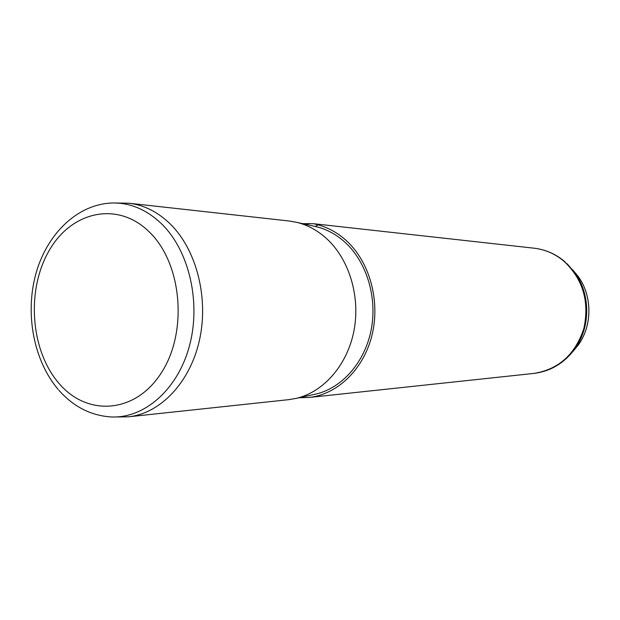 <?xml version="1.0" encoding="UTF-8"?>
<svg xmlns="http://www.w3.org/2000/svg" width="620" height="620" viewBox="0 0 620 620"><rect width="100%" height="100%" fill="white"/><g stroke="black" fill="none" stroke-linecap="round" stroke-linejoin="round"><path stroke-width="0.93" d="M114.506 416.996L128.417 416.818C160.177 413.571 189.875 382.819 199.384 340.535C208.948 298.298 196.664 250.077 170.492 224.223C157.93 211.978 144.049 204.972 128.836 203.213L114.925 202.98M128.417 416.818L288.757 399.652L296.624 398.288C323.857 391.77 347.347 364.862 353.942 330.879C360.546 296.903 349.347 259.579 326.856 238.847C317.835 230.594 307.869 225.106 296.972 222.394L289.114 220.999L128.836 203.213M313.728 394.537L316.216 393.995C342.356 387.74 364.847 362.142 371.163 329.879C377.487 297.623 366.769 262.19 345.216 242.459C336.567 234.6 327.004 229.369 316.541 226.765L296.972 222.394M299.096 397.746L308.884 397.498C337.358 394.553 363.638 369.357 372.023 335.102C380.455 300.886 369.652 261.88 346.402 240.676C337.846 232.903 328.406 227.641 318.083 224.889L315.169 226.463M296.546 222.293L300.274 223.138M318.083 224.889L313.844 223.743L302.397 223.626M309.086 223.425L306.9 224.611M567.238 263.856L575.267 273.265C590.558 294.717 590.496 327.112 575.12 348.51C564.557 362.995 550.808 371.295 533.882 373.418C558.636 369.435 575.298 354.438 583.877 328.437C589.628 301.436 582.893 278.954 563.681 260.997C554.861 253.727 545.011 249.457 534.13 248.194L313.844 223.743M572.5 351.997L578.406 344.883L567.052 357.887M534.13 248.194C545.282 249.504 555.326 253.836 564.278 261.206L578.538 276.908C592.402 296.391 592.348 325.461 578.406 344.883C592.302 325.531 592.364 296.313 578.538 276.908L572.663 269.77M58.156 389.414C33.72 360.638 25.048 314.441 35.603 274.8C46.151 235.267 76.074 204.871 111.042 203.042C129.634 202.306 146.638 209.397 162.068 224.331C189.495 251.472 201.306 303.366 189.201 346.812C177.212 390.344 143.732 418.872 110.624 416.919C90.574 415.454 73.331 406.573 58.892 390.267M59.133 383.54C87.304 416.764 135.524 413.734 161.464 372.635C187.868 332.026 182.109 264.182 149.963 232.608C118.195 200.407 71.223 211.079 48.872 251.085C26.063 290.679 30.574 350.866 59.133 383.54M316.216 393.995L296.624 398.288M316.541 226.765L305.954 224.401M533.882 373.418L308.884 397.498"/></g></svg>

